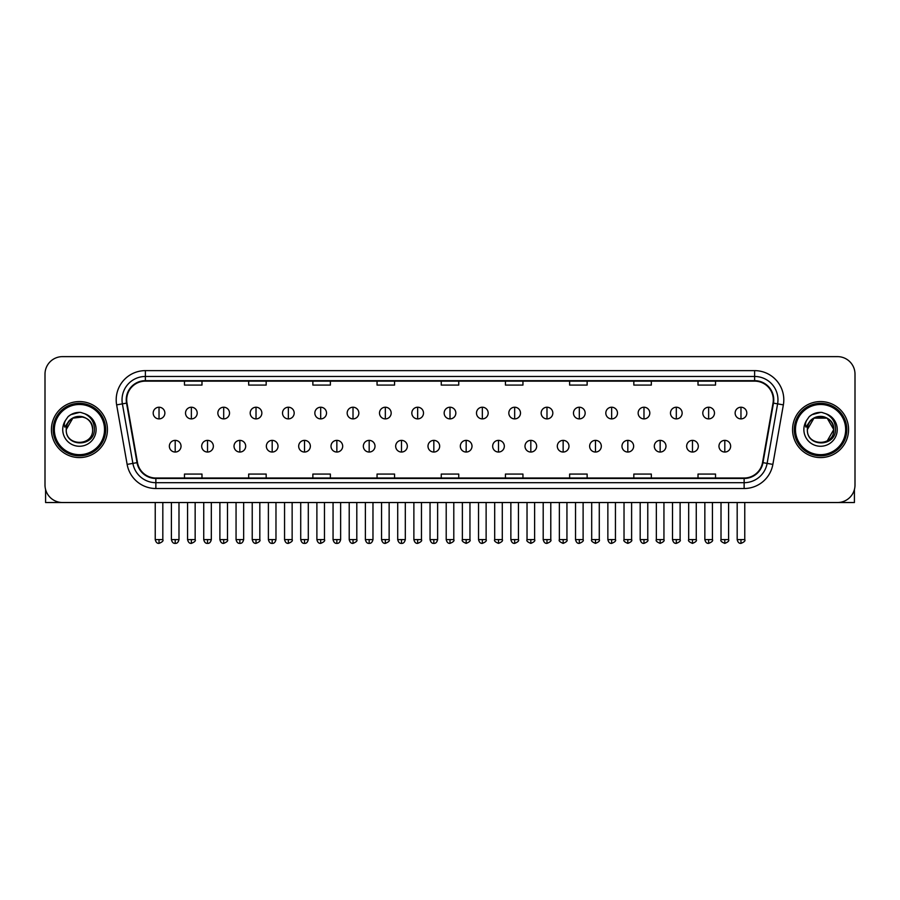 <?xml version="1.0" encoding="UTF-8"?>
<svg xmlns="http://www.w3.org/2000/svg" width="900" height="900" viewBox="0 0 900 900"><rect width="100%" height="100%" fill="white"/><g stroke="black" fill="none" stroke-linecap="round" stroke-linejoin="round"><path stroke-width="1.35" d="M51.424 429.57A28.012 28.012 0 0 0 79.436 457.582A28.012 28.012 0 0 0 107.438 429.57A28.012 28.012 0 0 0 79.436 401.569A28.012 28.012 0 0 0 51.424 429.57A28.012 28.012 0 0 0 79.436 457.582A28.012 28.012 0 0 0 107.438 429.57A28.012 28.012 0 0 0 79.436 401.569A28.012 28.012 0 0 0 51.424 429.57M792.562 429.57A28.012 28.012 0 0 0 820.564 457.582A28.012 28.012 0 0 0 848.576 429.57A28.012 28.012 0 0 0 820.564 401.569A28.012 28.012 0 0 0 792.562 429.57A28.012 28.012 0 0 0 820.564 457.582A28.012 28.012 0 0 0 848.576 429.57A28.012 28.012 0 0 0 820.564 401.569A28.012 28.012 0 0 0 792.562 429.57M126.698 399.814A18.675 18.675 0 0 1 145.373 381.139L754.627 381.139A18.675 18.675 0 0 1 773.021 403.054L762.525 462.577A18.675 18.675 0 0 1 744.131 478.012L155.869 478.012A18.675 18.675 0 0 1 137.475 462.577L126.979 403.054A18.675 18.675 0 0 1 126.698 399.814M126.236 399.814A19.136 19.136 0 0 0 126.529 403.132L137.025 462.656A19.136 19.136 0 0 0 155.869 478.474L744.131 478.474A19.136 19.136 0 0 0 762.975 462.656L773.471 403.132A19.136 19.136 0 0 0 754.627 380.666L145.373 380.666A19.136 19.136 0 0 0 126.236 399.814M116.64 404.876A29.183 29.183 0 0 1 145.373 370.631L754.627 370.631A29.183 29.183 0 0 1 783.36 404.876L772.864 464.4A29.183 29.183 0 0 1 744.131 488.52L155.869 488.52A29.183 29.183 0 0 1 127.136 464.4L116.64 404.876L122.389 403.864A23.344 23.344 0 0 1 145.373 376.47L754.627 376.47A23.344 23.344 0 0 1 777.611 403.864L767.115 463.387A23.344 23.344 0 0 1 744.131 482.681L155.869 482.681A23.344 23.344 0 0 1 132.885 463.387L122.389 403.864A23.344 23.344 0 0 1 122.029 399.814M855 374.13A17.505 17.505 0 0 0 837.495 356.625L62.505 356.625A17.505 17.505 0 0 0 45 374.13L45 485.01A17.505 17.505 0 0 0 62.505 502.526L837.495 502.526A17.505 17.505 0 0 0 855 485.01L855 374.13L855 485.01M762.975 462.656L767.115 463.387L777.611 403.864L783.36 404.876M441.248 381.139L441.248 385.088L458.752 385.088L458.752 381.139M377.055 381.139L377.055 385.088L394.56 385.088L394.56 381.139M312.863 381.139L312.863 385.088L330.368 385.088L330.368 381.139M248.67 381.139L248.67 385.088L266.175 385.088L266.175 381.139M184.477 381.139L184.477 385.088L201.982 385.088L201.982 381.139M505.44 381.139L505.44 385.088L522.945 385.088L522.945 381.139M569.632 381.139L569.632 385.088L587.137 385.088L587.137 381.139M633.825 381.139L633.825 385.088L651.33 385.088L651.33 381.139M698.018 381.139L698.018 385.088L715.523 385.088L715.523 381.139M458.752 478.012L458.752 474.064L441.248 474.064L441.248 478.012M394.56 478.012L394.56 474.064L377.055 474.064L377.055 478.012M330.368 478.012L330.368 474.064L312.863 474.064L312.863 478.012M266.175 478.012L266.175 474.064L248.67 474.064L248.67 478.012M201.982 478.012L201.982 474.064L184.477 474.064L184.477 478.012M522.945 478.012L522.945 474.064L505.44 474.064L505.44 478.012M587.137 478.012L587.137 474.064L569.632 474.064L569.632 478.012M651.33 478.012L651.33 474.064L633.825 474.064L633.825 478.012M715.523 478.012L715.523 474.064L698.018 474.064L698.018 478.012M45 374.13L45 485.01M837.495 356.625L62.505 356.625M62.505 502.526L837.495 502.526M159.03 407.228A5.839 5.839 0 0 0 153.191 413.055A5.839 5.839 0 0 0 159.03 418.894A5.839 5.839 0 0 0 164.869 413.055A5.839 5.839 0 0 0 159.03 407.228L159.03 418.894A5.839 5.839 0 0 0 164.869 413.055A5.839 5.839 0 0 0 159.03 407.228M175.196 440.37A5.839 5.839 0 0 0 169.357 446.209A5.839 5.839 0 0 0 175.196 452.048A5.839 5.839 0 0 0 181.035 446.209A5.839 5.839 0 0 0 175.196 440.37L175.196 452.048A5.839 5.839 0 0 0 181.035 446.209A5.839 5.839 0 0 0 175.196 440.37M191.362 407.228A5.839 5.839 0 0 0 185.524 413.055A5.839 5.839 0 0 0 191.362 418.894A5.839 5.839 0 0 0 197.201 413.055A5.839 5.839 0 0 0 191.362 407.228L191.362 418.894A5.839 5.839 0 0 0 197.201 413.055A5.839 5.839 0 0 0 191.362 407.228M223.695 407.228A5.839 5.839 0 0 0 217.856 413.055A5.839 5.839 0 0 0 223.695 418.894A5.839 5.839 0 0 0 229.523 413.055A5.839 5.839 0 0 0 223.695 407.228L223.695 418.894A5.839 5.839 0 0 0 229.523 413.055A5.839 5.839 0 0 0 223.695 407.228M256.016 407.228A5.839 5.839 0 0 0 250.189 413.055A5.839 5.839 0 0 0 256.016 418.894A5.839 5.839 0 0 0 261.855 413.055A5.839 5.839 0 0 0 256.016 407.228L256.016 418.894A5.839 5.839 0 0 0 261.855 413.055A5.839 5.839 0 0 0 256.016 407.228M288.349 407.228A5.839 5.839 0 0 0 282.51 413.055A5.839 5.839 0 0 0 288.349 418.894A5.839 5.839 0 0 0 294.188 413.055A5.839 5.839 0 0 0 288.349 407.228L288.349 418.894A5.839 5.839 0 0 0 294.188 413.055A5.839 5.839 0 0 0 288.349 407.228M207.529 440.37A5.839 5.839 0 0 0 201.69 446.209A5.839 5.839 0 0 0 207.529 452.048A5.839 5.839 0 0 0 213.356 446.209A5.839 5.839 0 0 0 207.529 440.37L207.529 452.048A5.839 5.839 0 0 0 213.356 446.209A5.839 5.839 0 0 0 207.529 440.37M239.85 440.37A5.839 5.839 0 0 0 234.023 446.209A5.839 5.839 0 0 0 239.85 452.048A5.839 5.839 0 0 0 245.689 446.209A5.839 5.839 0 0 0 239.85 440.37L239.85 452.048A5.839 5.839 0 0 0 245.689 446.209A5.839 5.839 0 0 0 239.85 440.37M272.183 440.37A5.839 5.839 0 0 0 266.355 446.209A5.839 5.839 0 0 0 272.183 452.048A5.839 5.839 0 0 0 278.021 446.209A5.839 5.839 0 0 0 272.183 440.37L272.183 452.048A5.839 5.839 0 0 0 278.021 446.209A5.839 5.839 0 0 0 272.183 440.37M45.585 489.499L45.585 502.526L113.276 502.526M854.415 489.499L854.415 502.526L786.724 502.526M105.694 429.57A26.258 26.258 0 0 0 79.436 403.312A26.258 26.258 0 0 0 53.167 429.57A26.258 26.258 0 0 0 79.436 455.839A26.258 26.258 0 0 0 105.694 429.57M104.524 429.57A25.099 25.099 0 0 0 79.436 404.483A25.099 25.099 0 0 0 54.337 429.57A25.099 25.099 0 0 0 79.436 454.669A25.099 25.099 0 0 0 104.524 429.57M66.847 425.61L66.218 429.57C65.498 447.491 94.478 447.165 94.388 429.57C94.444 422.303 91.192 417.015 84.645 413.719L80.696 412.414C75.938 412.132 71.752 413.539 68.119 416.61L65.734 420.019C64.294 422.471 63.968 424.845 64.789 427.14L69.041 420.84C72.99 416.88 77.704 415.575 83.171 416.925A13.196 13.196 0 0 0 66.847 425.61M66.24 429.57C65.43 412.56 93.431 412.56 92.621 429.57C93.431 446.591 65.43 446.591 66.24 429.57C65.43 412.56 93.431 412.56 92.621 429.57C93.431 446.591 65.43 446.591 66.24 429.57C65.43 412.56 93.431 412.56 92.621 429.57C93.431 446.591 65.43 446.591 66.24 429.57C65.43 412.56 93.431 412.56 92.621 429.57C93.431 446.591 65.43 446.591 66.24 429.57C65.43 412.56 93.431 412.56 92.621 429.57C93.431 412.56 65.43 412.56 66.24 429.57C65.43 412.56 93.431 412.56 92.621 429.57C93.431 412.56 65.43 412.56 66.24 429.57L72.832 418.151L83.171 416.925C89.066 419.017 92.216 423.236 92.621 429.57C93.431 412.56 65.43 412.56 66.24 429.57L72.832 418.151L83.171 416.925M68.153 416.576L70.83 414.675L79.56 412.369L70.83 414.675L68.153 416.576L70.83 414.675L79.56 412.369L70.83 414.675L68.153 416.576L70.83 414.675L79.56 412.369L70.83 414.675L68.153 416.576L70.83 414.675L79.56 412.369L70.83 414.675L68.153 416.576L70.83 414.675L79.56 412.369L70.83 414.675L68.153 416.576L70.83 414.675L79.56 412.369L70.83 414.675L68.153 416.576L70.83 414.675L79.56 412.369M846.832 429.57A26.258 26.258 0 0 0 820.564 403.312A26.258 26.258 0 0 0 794.306 429.57A26.258 26.258 0 0 0 820.564 455.839A26.258 26.258 0 0 0 846.832 429.57M845.663 429.57A25.099 25.099 0 0 0 820.564 404.483A25.099 25.099 0 0 0 795.476 429.57A25.099 25.099 0 0 0 820.564 454.669A25.099 25.099 0 0 0 845.663 429.57M807.986 425.61L807.356 429.57C806.636 447.491 835.616 447.165 835.526 429.57C835.582 422.303 832.331 417.015 825.784 413.719L821.835 412.414C817.076 412.132 812.891 413.539 809.258 416.61L806.873 420.019C805.433 422.471 805.106 424.845 805.928 427.14L810.18 420.84C814.129 416.88 818.842 415.575 824.31 416.925A13.196 13.196 0 0 0 807.986 425.61L807.379 429.57C806.569 412.56 834.57 412.56 833.76 429.57L827.168 441L833.76 429.57C834.57 446.591 806.569 446.591 807.379 429.57C806.569 412.56 834.57 412.56 833.76 429.57C834.57 446.591 806.569 446.591 807.379 429.57C806.569 412.56 834.57 412.56 833.76 429.57C834.57 446.591 806.569 446.591 807.379 429.57C806.569 412.56 834.57 412.56 833.76 429.57C834.57 446.591 806.569 446.591 807.379 429.57C806.569 412.56 834.57 412.56 833.76 429.57L827.168 441M833.76 429.57C833.355 423.236 830.205 419.017 824.31 416.925L827.168 418.151L833.76 429.57C834.57 412.56 806.569 412.56 807.379 429.57C806.569 412.56 834.57 412.56 833.76 429.57C834.57 412.56 806.569 412.56 807.379 429.57C806.569 412.56 834.57 412.56 833.76 429.57C834.57 412.56 806.569 412.56 807.379 429.57L813.971 418.151L827.168 418.151M809.291 416.576L811.969 414.675L820.699 412.369L811.969 414.675L809.291 416.576L811.969 414.675L820.699 412.369L811.969 414.675L809.291 416.576L811.969 414.675L820.699 412.369L811.969 414.675L809.291 416.576L811.969 414.675L820.699 412.369L811.969 414.675L809.291 416.576L811.969 414.675L820.699 412.369L811.969 414.675L809.291 416.576L811.969 414.675L820.699 412.369L811.969 414.675L809.291 416.576L811.969 414.675L820.699 412.369M320.681 407.228A5.839 5.839 0 0 0 314.843 413.055A5.839 5.839 0 0 0 320.681 418.894A5.839 5.839 0 0 0 326.52 413.055A5.839 5.839 0 0 0 320.681 407.228L320.681 418.894A5.839 5.839 0 0 0 326.52 413.055A5.839 5.839 0 0 0 320.681 407.228M353.014 407.228A5.839 5.839 0 0 0 347.175 413.055A5.839 5.839 0 0 0 353.014 418.894A5.839 5.839 0 0 0 358.841 413.055A5.839 5.839 0 0 0 353.014 407.228L353.014 418.894A5.839 5.839 0 0 0 358.841 413.055A5.839 5.839 0 0 0 353.014 407.228M385.335 407.228A5.839 5.839 0 0 0 379.507 413.055A5.839 5.839 0 0 0 385.335 418.894A5.839 5.839 0 0 0 391.174 413.055A5.839 5.839 0 0 0 385.335 407.228L385.335 418.894A5.839 5.839 0 0 0 391.174 413.055A5.839 5.839 0 0 0 385.335 407.228M304.515 440.37A5.839 5.839 0 0 0 298.676 446.209A5.839 5.839 0 0 0 304.515 452.048A5.839 5.839 0 0 0 310.354 446.209A5.839 5.839 0 0 0 304.515 440.37L304.515 452.048A5.839 5.839 0 0 0 310.354 446.209A5.839 5.839 0 0 0 304.515 440.37M336.848 440.37A5.839 5.839 0 0 0 331.009 446.209A5.839 5.839 0 0 0 336.848 452.048A5.839 5.839 0 0 0 342.686 446.209A5.839 5.839 0 0 0 336.848 440.37L336.848 452.048A5.839 5.839 0 0 0 342.686 446.209A5.839 5.839 0 0 0 336.848 440.37M369.18 440.37A5.839 5.839 0 0 0 363.341 446.209A5.839 5.839 0 0 0 369.18 452.048A5.839 5.839 0 0 0 375.007 446.209A5.839 5.839 0 0 0 369.18 440.37L369.18 452.048A5.839 5.839 0 0 0 375.007 446.209A5.839 5.839 0 0 0 369.18 440.37M417.668 407.228A5.839 5.839 0 0 0 411.829 413.055A5.839 5.839 0 0 0 417.668 418.894A5.839 5.839 0 0 0 423.506 413.055A5.839 5.839 0 0 0 417.668 407.228L417.668 418.894A5.839 5.839 0 0 0 423.506 413.055A5.839 5.839 0 0 0 417.668 407.228M450 407.228A5.839 5.839 0 0 0 444.161 413.055A5.839 5.839 0 0 0 450 418.894A5.839 5.839 0 0 0 455.839 413.055A5.839 5.839 0 0 0 450 407.228L450 418.894A5.839 5.839 0 0 0 455.839 413.055A5.839 5.839 0 0 0 450 407.228M482.332 407.228A5.839 5.839 0 0 0 476.494 413.055A5.839 5.839 0 0 0 482.332 418.894A5.839 5.839 0 0 0 488.171 413.055A5.839 5.839 0 0 0 482.332 407.228L482.332 418.894A5.839 5.839 0 0 0 488.171 413.055A5.839 5.839 0 0 0 482.332 407.228M514.665 407.228A5.839 5.839 0 0 0 508.826 413.055A5.839 5.839 0 0 0 514.665 418.894A5.839 5.839 0 0 0 520.493 413.055A5.839 5.839 0 0 0 514.665 407.228L514.665 418.894A5.839 5.839 0 0 0 520.493 413.055A5.839 5.839 0 0 0 514.665 407.228M546.986 407.228A5.839 5.839 0 0 0 541.159 413.055A5.839 5.839 0 0 0 546.986 418.894A5.839 5.839 0 0 0 552.825 413.055A5.839 5.839 0 0 0 546.986 407.228L546.986 418.894A5.839 5.839 0 0 0 552.825 413.055A5.839 5.839 0 0 0 546.986 407.228M401.501 440.37A5.839 5.839 0 0 0 395.674 446.209A5.839 5.839 0 0 0 401.501 452.048A5.839 5.839 0 0 0 407.34 446.209A5.839 5.839 0 0 0 401.501 440.37L401.501 452.048A5.839 5.839 0 0 0 407.34 446.209A5.839 5.839 0 0 0 401.501 440.37M433.834 440.37A5.839 5.839 0 0 0 427.995 446.209A5.839 5.839 0 0 0 433.834 452.048A5.839 5.839 0 0 0 439.673 446.209A5.839 5.839 0 0 0 433.834 440.37L433.834 452.048A5.839 5.839 0 0 0 439.673 446.209A5.839 5.839 0 0 0 433.834 440.37M466.166 440.37A5.839 5.839 0 0 0 460.327 446.209A5.839 5.839 0 0 0 466.166 452.048A5.839 5.839 0 0 0 472.005 446.209A5.839 5.839 0 0 0 466.166 440.37L466.166 452.048A5.839 5.839 0 0 0 472.005 446.209A5.839 5.839 0 0 0 466.166 440.37M498.499 440.37A5.839 5.839 0 0 0 492.66 446.209A5.839 5.839 0 0 0 498.499 452.048A5.839 5.839 0 0 0 504.326 446.209A5.839 5.839 0 0 0 498.499 440.37L498.499 452.048A5.839 5.839 0 0 0 504.326 446.209A5.839 5.839 0 0 0 498.499 440.37M530.82 440.37A5.839 5.839 0 0 0 524.993 446.209A5.839 5.839 0 0 0 530.82 452.048A5.839 5.839 0 0 0 536.659 446.209A5.839 5.839 0 0 0 530.82 440.37L530.82 452.048A5.839 5.839 0 0 0 536.659 446.209A5.839 5.839 0 0 0 530.82 440.37M579.319 407.228A5.839 5.839 0 0 0 573.48 413.055A5.839 5.839 0 0 0 579.319 418.894A5.839 5.839 0 0 0 585.158 413.055A5.839 5.839 0 0 0 579.319 407.228L579.319 418.894A5.839 5.839 0 0 0 585.158 413.055A5.839 5.839 0 0 0 579.319 407.228M611.651 407.228A5.839 5.839 0 0 0 605.812 413.055A5.839 5.839 0 0 0 611.651 418.894A5.839 5.839 0 0 0 617.49 413.055A5.839 5.839 0 0 0 611.651 407.228L611.651 418.894A5.839 5.839 0 0 0 617.49 413.055A5.839 5.839 0 0 0 611.651 407.228M643.984 407.228A5.839 5.839 0 0 0 638.145 413.055A5.839 5.839 0 0 0 643.984 418.894A5.839 5.839 0 0 0 649.811 413.055A5.839 5.839 0 0 0 643.984 407.228L643.984 418.894A5.839 5.839 0 0 0 649.811 413.055A5.839 5.839 0 0 0 643.984 407.228M676.305 407.228A5.839 5.839 0 0 0 670.477 413.055A5.839 5.839 0 0 0 676.305 418.894A5.839 5.839 0 0 0 682.144 413.055A5.839 5.839 0 0 0 676.305 407.228L676.305 418.894A5.839 5.839 0 0 0 682.144 413.055A5.839 5.839 0 0 0 676.305 407.228M708.637 407.228A5.839 5.839 0 0 0 702.799 413.055A5.839 5.839 0 0 0 708.637 418.894A5.839 5.839 0 0 0 714.476 413.055A5.839 5.839 0 0 0 708.637 407.228L708.637 418.894A5.839 5.839 0 0 0 714.476 413.055A5.839 5.839 0 0 0 708.637 407.228M740.97 407.228A5.839 5.839 0 0 0 735.131 413.055A5.839 5.839 0 0 0 740.97 418.894A5.839 5.839 0 0 0 746.809 413.055A5.839 5.839 0 0 0 740.97 407.228L740.97 418.894A5.839 5.839 0 0 0 746.809 413.055A5.839 5.839 0 0 0 740.97 407.228M563.153 440.37A5.839 5.839 0 0 0 557.314 446.209A5.839 5.839 0 0 0 563.153 452.048A5.839 5.839 0 0 0 568.991 446.209A5.839 5.839 0 0 0 563.153 440.37L563.153 452.048A5.839 5.839 0 0 0 568.991 446.209A5.839 5.839 0 0 0 563.153 440.37M595.485 440.37A5.839 5.839 0 0 0 589.646 446.209A5.839 5.839 0 0 0 595.485 452.048A5.839 5.839 0 0 0 601.324 446.209A5.839 5.839 0 0 0 595.485 440.37L595.485 452.048A5.839 5.839 0 0 0 601.324 446.209A5.839 5.839 0 0 0 595.485 440.37M627.817 440.37A5.839 5.839 0 0 0 621.979 446.209A5.839 5.839 0 0 0 627.817 452.048A5.839 5.839 0 0 0 633.645 446.209A5.839 5.839 0 0 0 627.817 440.37L627.817 452.048A5.839 5.839 0 0 0 633.645 446.209A5.839 5.839 0 0 0 627.817 440.37M660.15 440.37A5.839 5.839 0 0 0 654.311 446.209A5.839 5.839 0 0 0 660.15 452.048A5.839 5.839 0 0 0 665.977 446.209A5.839 5.839 0 0 0 660.15 440.37L660.15 452.048A5.839 5.839 0 0 0 665.977 446.209A5.839 5.839 0 0 0 660.15 440.37M692.471 440.37A5.839 5.839 0 0 0 686.644 446.209A5.839 5.839 0 0 0 692.471 452.048A5.839 5.839 0 0 0 698.31 446.209A5.839 5.839 0 0 0 692.471 440.37L692.471 452.048A5.839 5.839 0 0 0 698.31 446.209A5.839 5.839 0 0 0 692.471 440.37M724.804 440.37A5.839 5.839 0 0 0 718.965 446.209A5.839 5.839 0 0 0 724.804 452.048A5.839 5.839 0 0 0 730.643 446.209A5.839 5.839 0 0 0 724.804 440.37L724.804 452.048A5.839 5.839 0 0 0 730.643 446.209A5.839 5.839 0 0 0 724.804 440.37M754.627 370.631L754.627 380.666M122.389 403.864L126.529 403.132M155.869 488.52L155.869 478.474M744.131 478.474L744.131 488.52M127.136 464.4L137.025 462.656M773.471 403.132L777.611 403.864M145.373 370.631L145.373 380.666M767.115 463.387L772.864 464.4M159.03 539.584L155.239 539.584C155.903 542.284 157.162 543.544 159.03 543.375L159.03 539.584L162.821 539.584L162.821 502.526M175.196 539.584L171.405 539.584C172.069 542.284 173.329 543.544 175.196 543.375L175.196 539.584L178.987 539.584L178.987 502.526M191.362 539.584L187.571 539.584C188.224 542.284 189.495 543.544 191.362 543.375L191.362 539.584L195.154 539.584L195.154 502.526M223.695 539.584L219.893 539.584C220.556 542.284 221.828 543.544 223.695 543.375L223.695 539.584L227.486 539.584L227.486 502.526M256.016 539.584L252.225 539.584C252.889 542.284 254.149 543.544 256.016 543.375L256.016 539.584L259.819 539.584L259.819 502.526M288.349 539.584L284.558 539.584C285.221 542.284 286.481 543.544 288.349 543.375L288.349 539.584L292.14 539.584L292.14 502.526M207.529 539.584L203.737 539.584C204.39 542.284 205.661 543.544 207.529 543.375L207.529 539.584L211.32 539.584L211.32 502.526M239.85 539.584L236.059 539.584C236.722 542.284 237.994 543.544 239.85 543.375L239.85 539.584L243.653 539.584L243.653 502.526M272.183 539.584L268.391 539.584C269.055 542.284 270.315 543.544 272.183 543.375L272.183 539.584L275.974 539.584L275.974 502.526M65.734 420.019A16.695 16.695 0 0 0 79.436 446.265A16.695 16.695 0 0 0 84.645 413.719M806.873 420.019A16.695 16.695 0 0 0 820.564 446.265A16.695 16.695 0 0 0 825.784 413.719M320.681 539.584L316.89 539.584C317.554 542.284 318.814 543.544 320.681 543.375L320.681 539.584L324.473 539.584L324.473 502.526M353.014 539.584L349.211 539.584C349.875 542.284 351.146 543.544 353.014 543.375L353.014 539.584L356.805 539.584L356.805 502.526M385.335 539.584L381.544 539.584C382.207 542.284 383.479 543.544 385.335 543.375L385.335 539.584L389.137 539.584L389.137 502.526M304.515 539.584L300.724 539.584C301.387 542.284 302.647 543.544 304.515 543.375L304.515 539.584L308.306 539.584L308.306 502.526M336.848 539.584L333.056 539.584C333.709 542.284 334.98 543.544 336.848 543.375L336.848 539.584L340.639 539.584L340.639 502.526M369.18 539.584L365.377 539.584C366.041 542.284 367.312 543.544 369.18 543.375L369.18 539.584L372.971 539.584L372.971 502.526M417.668 539.584L413.876 539.584C414.54 542.284 415.8 543.544 417.668 543.375L417.668 539.584L421.459 539.584L421.459 502.526M450 539.584L446.209 539.584C446.873 542.284 448.132 543.544 450 543.375L450 539.584L453.791 539.584L453.791 502.526M482.332 539.584L478.541 539.584C479.194 542.284 480.465 543.544 482.332 543.375L482.332 539.584L486.124 539.584L486.124 502.526M514.665 539.584L510.863 539.584C511.526 542.284 512.798 543.544 514.665 543.375L514.665 539.584L518.456 539.584L518.456 502.526M546.986 539.584L543.195 539.584C543.859 542.284 545.119 543.544 546.986 543.375L546.986 539.584L550.789 539.584L550.789 502.526M401.501 539.584L397.71 539.584C398.374 542.284 399.634 543.544 401.501 543.375L401.501 539.584L405.304 539.584L405.304 502.526M433.834 539.584L430.043 539.584C430.706 542.284 431.966 543.544 433.834 543.375L433.834 539.584L437.625 539.584L437.625 502.526M466.166 539.584L462.375 539.584C461.599 540.788 462.87 542.059 466.166 543.375L466.166 539.584L469.957 539.584L469.957 502.526M498.499 539.584L494.696 539.584C493.931 540.788 495.191 542.059 498.499 543.375L498.499 539.584L502.29 539.584L502.29 502.526M530.82 539.584L527.029 539.584C526.264 540.788 527.524 542.059 530.82 543.375L530.82 539.584L534.623 539.584L534.623 502.526M579.319 539.584L575.528 539.584C576.191 542.284 577.451 543.544 579.319 543.375L579.319 539.584L583.11 539.584L583.11 502.526M611.651 539.584L607.86 539.584C608.524 542.284 609.784 543.544 611.651 543.375L611.651 539.584L615.442 539.584L615.442 502.526M643.984 539.584L640.181 539.584C640.845 542.284 642.116 543.544 643.984 543.375L643.984 539.584L647.775 539.584L647.775 502.526M676.305 539.584L672.514 539.584C673.178 542.284 674.438 543.544 676.305 543.375L676.305 539.584L680.107 539.584L680.107 502.526M708.637 539.584L704.846 539.584C705.51 542.284 706.77 543.544 708.637 543.375L708.637 539.584L712.429 539.584L712.429 502.526M740.97 539.584L737.179 539.584C737.842 542.284 739.102 543.544 740.97 543.375L740.97 539.584L744.761 539.584L744.761 502.526M563.153 539.584L559.361 539.584C558.596 540.788 559.856 542.059 563.153 543.375L563.153 539.584L566.944 539.584L566.944 502.526M595.485 539.584L591.694 539.584C590.918 540.788 592.189 542.059 595.485 543.375L595.485 539.584L599.276 539.584L599.276 502.526M627.817 539.584L624.026 539.584C623.25 540.788 624.521 542.059 627.817 543.375L627.817 539.584L631.609 539.584L631.609 502.526M660.15 539.584L656.347 539.584C655.582 540.788 656.842 542.059 660.15 543.375L660.15 539.584L663.941 539.584L663.941 502.526M692.471 539.584L688.68 539.584C687.915 540.788 689.175 542.059 692.471 543.375L692.471 539.584L696.262 539.584L696.262 502.526M724.804 539.584L721.012 539.584C720.236 540.788 721.508 542.059 724.804 543.375L724.804 539.584L728.595 539.584L728.595 502.526M155.239 539.584L155.239 502.526M162.821 539.584C163.597 540.788 162.326 542.059 159.03 543.375M171.405 539.584L171.405 502.526M178.987 539.584C178.324 542.284 177.064 543.544 175.196 543.375M187.571 539.584L187.571 502.526M195.154 539.584C195.919 540.788 194.659 542.059 191.362 543.375M219.893 539.584L219.893 502.526M227.486 539.584C228.251 540.788 226.991 542.059 223.695 543.375M252.225 539.584L252.225 502.526M259.819 539.584C260.584 540.788 259.324 542.059 256.016 543.375M284.558 539.584L284.558 502.526M292.14 539.584C292.916 540.788 291.645 542.059 288.349 543.375M203.737 539.584L203.737 502.526M211.32 539.584C210.656 542.284 209.396 543.544 207.529 543.375M236.059 539.584L236.059 502.526M243.653 539.584C242.989 542.284 241.718 543.544 239.85 543.375M268.391 539.584L268.391 502.526M275.974 539.584C275.321 542.284 274.05 543.544 272.183 543.375M316.89 539.584L316.89 502.526M324.473 539.584C325.238 540.788 323.978 542.059 320.681 543.375M349.211 539.584L349.211 502.526M356.805 539.584C357.57 540.788 356.31 542.059 353.014 543.375M381.544 539.584L381.544 502.526M389.137 539.584C389.902 540.788 388.642 542.059 385.335 543.375M300.724 539.584L300.724 502.526M308.306 539.584C307.642 542.284 306.382 543.544 304.515 543.375M333.056 539.584L333.056 502.526M340.639 539.584C339.975 542.284 338.715 543.544 336.848 543.375M365.377 539.584L365.377 502.526M372.971 539.584C372.308 542.284 371.036 543.544 369.18 543.375M413.876 539.584L413.876 502.526M421.459 539.584C422.235 540.788 420.964 542.059 417.668 543.375M446.209 539.584L446.209 502.526M453.791 539.584C454.567 540.788 453.296 542.059 450 543.375M478.541 539.584L478.541 502.526M486.124 539.584C486.889 540.788 485.629 542.059 482.332 543.375M510.863 539.584L510.863 502.526M518.456 539.584C519.221 540.788 517.961 542.059 514.665 543.375M543.195 539.584L543.195 502.526M550.789 539.584C551.554 540.788 550.294 542.059 546.986 543.375M397.71 539.584L397.71 502.526M405.304 539.584C404.64 542.284 403.369 543.544 401.501 543.375M430.043 539.584L430.043 502.526M437.625 539.584C436.961 542.284 435.701 543.544 433.834 543.375M462.375 539.584L462.375 502.526M469.957 539.584C470.723 540.788 469.463 542.059 466.166 543.375M494.696 539.584L494.696 502.526M502.29 539.584C503.055 540.788 501.795 542.059 498.499 543.375M527.029 539.584L527.029 502.526M534.623 539.584C535.387 540.788 534.127 542.059 530.82 543.375M575.528 539.584L575.528 502.526M583.11 539.584C583.886 540.788 582.615 542.059 579.319 543.375M607.86 539.584L607.86 502.526M615.442 539.584C616.207 540.788 614.947 542.059 611.651 543.375M640.181 539.584L640.181 502.526M647.775 539.584C648.54 540.788 647.28 542.059 643.984 543.375M672.514 539.584L672.514 502.526M680.107 539.584C680.873 540.788 679.613 542.059 676.305 543.375M704.846 539.584L704.846 502.526M712.429 539.584C713.205 540.788 711.934 542.059 708.637 543.375M737.179 539.584L737.179 502.526M744.761 539.584C745.538 540.788 744.266 542.059 740.97 543.375M559.361 539.584L559.361 502.526M566.944 539.584C567.72 540.788 566.449 542.059 563.153 543.375M591.694 539.584L591.694 502.526M599.276 539.584C600.053 540.788 598.781 542.059 595.485 543.375M624.026 539.584L624.026 502.526M631.609 539.584C632.374 540.788 631.114 542.059 627.817 543.375M656.347 539.584L656.347 502.526M663.941 539.584C664.706 540.788 663.446 542.059 660.15 543.375M688.68 539.584L688.68 502.526M696.262 539.584C697.039 540.788 695.779 542.059 692.471 543.375M721.012 539.584L721.012 502.526M728.595 539.584C729.371 540.788 728.1 542.059 724.804 543.375"/></g></svg>
